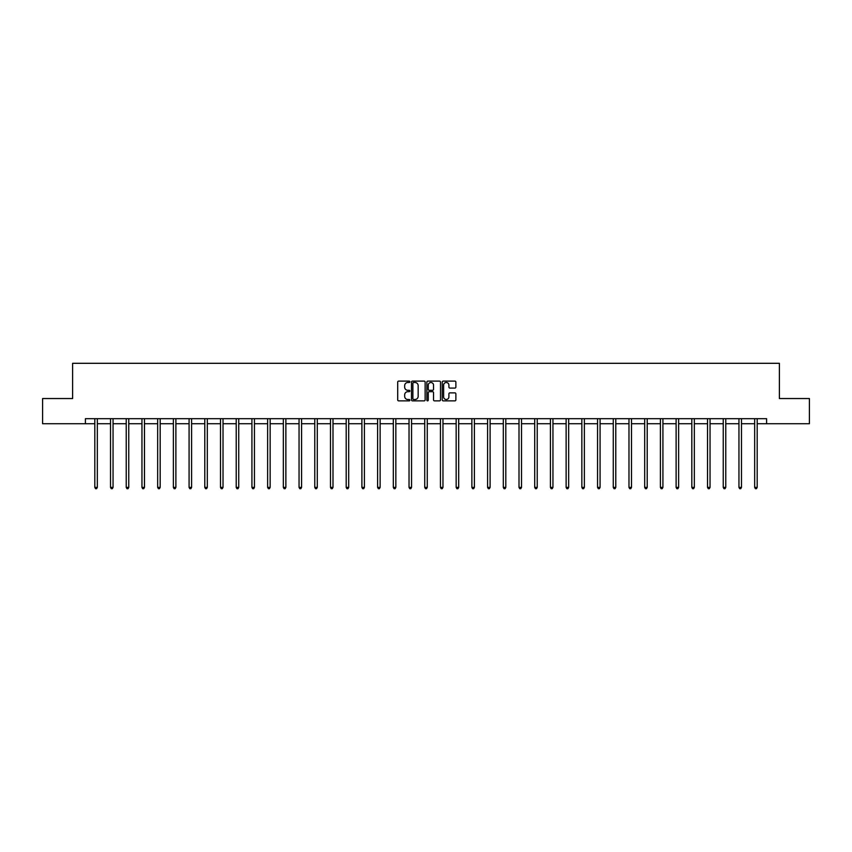 <?xml version="1.0" encoding="UTF-8"?>
<svg xmlns="http://www.w3.org/2000/svg" width="852" height="852" viewBox="0 0 852 852"><rect width="100%" height="100%" fill="white"/><g stroke="black" fill="none" stroke-linecap="round" stroke-linejoin="round"><path stroke-width="1.28" d="M409.887 381.803A0.692 0.692 0 0 0 409.194 381.11L398.693 381.11A0.99 0.99 0 0 0 397.703 382.101L397.703 399.886A0.99 0.99 0 0 0 398.693 400.877L409.194 400.877A0.692 0.692 0 0 0 409.887 400.184A0.692 0.692 0 0 0 409.194 399.492L407.831 399.492A3.163 3.163 0 0 1 404.668 396.329L404.668 394.849A3.163 3.163 0 0 1 407.831 391.686L409.194 391.686A0.692 0.692 0 0 0 409.887 390.993A0.692 0.692 0 0 0 409.194 390.301L407.831 390.301A3.163 3.163 0 0 1 404.668 387.138L404.668 385.658A3.163 3.163 0 0 1 407.831 382.495L409.194 382.495A0.692 0.692 0 0 0 409.887 381.803M454.893 388.075A0.99 0.99 0 0 0 455.873 387.085L455.873 382.101A0.99 0.99 0 0 0 454.893 381.11L443.221 381.11A0.99 0.99 0 0 0 442.241 382.101L442.241 399.886A0.99 0.99 0 0 0 443.221 400.877L454.893 400.877A0.99 0.99 0 0 0 455.873 399.886L455.873 393.858A0.99 0.99 0 0 0 454.893 392.868L449.899 392.868A0.99 0.99 0 0 0 448.908 393.858L448.908 396.851A2.641 2.641 0 0 1 446.267 399.492A2.641 2.641 0 0 1 443.626 396.851L443.626 385.136A2.641 2.641 0 0 1 446.267 382.495A2.641 2.641 0 0 1 448.908 385.136L448.908 387.085A0.99 0.99 0 0 0 449.899 388.075L454.893 388.075M85.402 423.721L42.6 423.721L42.6 398.544L72.612 398.544L72.612 363.303L779.388 363.303L779.388 398.544L809.4 398.544L809.4 423.721L766.598 423.721L766.598 418.683L85.402 418.683L85.402 423.721L94.817 423.721M425.137 382.101A0.99 0.99 0 0 0 424.147 381.11L412.485 381.11A0.99 0.99 0 0 0 411.495 382.101L411.495 399.886A0.99 0.99 0 0 0 412.485 400.877L424.147 400.877A0.99 0.99 0 0 0 425.137 399.886L425.137 382.101M427.853 381.11L439.515 381.11A0.99 0.99 0 0 1 440.505 382.101L440.505 399.886A0.99 0.99 0 0 1 439.515 400.877L434.531 400.877A0.99 0.99 0 0 1 433.54 399.886L433.54 392.676A0.99 0.99 0 0 0 432.55 391.686L429.238 391.686A0.99 0.99 0 0 0 428.247 392.676L428.247 400.184A0.692 0.692 0 0 1 427.555 400.877A0.692 0.692 0 0 1 426.863 400.184L426.863 382.101A0.99 0.99 0 0 1 427.853 381.11M97.33 423.721L110.526 423.721M113.05 423.721L126.234 423.721M128.758 423.721L141.954 423.721M144.467 423.721L157.663 423.721M160.176 423.721L173.371 423.721M175.885 423.721L189.08 423.721M191.604 423.721L204.789 423.721M207.313 423.721L220.498 423.721M223.022 423.721L236.217 423.721M238.73 423.721L251.926 423.721M254.439 423.721L267.635 423.721M270.148 423.721L283.343 423.721M285.867 423.721L299.052 423.721M301.576 423.721L314.771 423.721M317.285 423.721L330.48 423.721M332.994 423.721L346.189 423.721M348.702 423.721L361.898 423.721M364.411 423.721L377.606 423.721M380.13 423.721L393.315 423.721M395.839 423.721L409.035 423.721M411.548 423.721L424.743 423.721M427.257 423.721L440.452 423.721M442.965 423.721L456.161 423.721M458.685 423.721L471.87 423.721M474.394 423.721L487.589 423.721M490.102 423.721L503.298 423.721M505.811 423.721L519.006 423.721M521.52 423.721L534.715 423.721M537.229 423.721L550.424 423.721M552.948 423.721L566.133 423.721M568.657 423.721L581.852 423.721M584.365 423.721L597.561 423.721M600.074 423.721L613.27 423.721M615.783 423.721L628.978 423.721M631.502 423.721L644.687 423.721M647.211 423.721L660.396 423.721M662.92 423.721L676.115 423.721M678.629 423.721L691.824 423.721M694.337 423.721L707.533 423.721M710.046 423.721L723.241 423.721M725.766 423.721L738.95 423.721M741.474 423.721L754.67 423.721M757.183 423.721L766.598 423.721M413.571 382.495A0.692 0.692 0 0 0 412.879 383.187L412.879 398.8A0.692 0.692 0 0 0 413.571 399.492L414.999 399.492A3.163 3.163 0 0 0 418.162 396.329L418.162 385.658A3.163 3.163 0 0 0 414.999 382.495L413.571 382.495M433.54 385.189A2.641 2.641 0 0 0 430.888 382.537A2.641 2.641 0 0 0 428.247 385.189L428.247 389.311A0.99 0.99 0 0 0 429.238 390.301L432.55 390.301A0.99 0.99 0 0 0 433.54 389.311L433.54 385.189M97.469 418.683L97.405 418.833A1.012 1.012 0 0 0 97.33 419.216L97.33 487.397L94.817 487.397L94.817 419.216A1.012 1.012 0 0 0 94.742 418.833L94.689 418.683M97.33 487.397L96.585 488.697L95.573 488.697L94.817 487.397M113.178 418.683L113.114 418.833A1.012 1.012 0 0 0 113.05 419.216L113.05 487.397L110.526 487.397L110.526 419.216A1.012 1.012 0 0 0 110.451 418.833L110.398 418.683M113.05 487.397L112.294 488.697L111.282 488.697L110.526 487.397M128.886 418.683L128.833 418.833A1.012 1.012 0 0 0 128.758 419.216L128.758 487.397L126.234 487.397L126.234 419.216A1.012 1.012 0 0 0 126.171 418.833L126.107 418.683M128.758 487.397L128.002 488.697L126.991 488.697L126.234 487.397M144.595 418.683L144.542 418.833A1.012 1.012 0 0 0 144.467 419.216L144.467 487.397L141.954 487.397L141.954 419.216A1.012 1.012 0 0 0 141.879 418.833L141.815 418.683M144.467 487.397L143.711 488.697L142.71 488.697L141.954 487.397M160.314 418.683L160.251 418.833A1.012 1.012 0 0 0 160.176 419.216L160.176 487.397L157.663 487.397L157.663 419.216A1.012 1.012 0 0 0 157.588 418.833L157.524 418.683M160.176 487.397L159.42 488.697L158.419 488.697L157.663 487.397M176.023 418.683L175.959 418.833A1.012 1.012 0 0 0 175.885 419.216L175.885 487.397L173.371 487.397L173.371 419.216A1.012 1.012 0 0 0 173.297 418.833L173.244 418.683M175.885 487.397L175.129 488.697L174.127 488.697L173.371 487.397M191.732 418.683L191.668 418.833A1.012 1.012 0 0 0 191.604 419.216L191.604 487.397L189.08 487.397L189.08 419.216A1.012 1.012 0 0 0 189.006 418.833L188.952 418.683M191.604 487.397L190.848 488.697L189.836 488.697L189.08 487.397M207.441 418.683L207.387 418.833A1.012 1.012 0 0 0 207.313 419.216L207.313 487.397L204.789 487.397L204.789 419.216A1.012 1.012 0 0 0 204.714 418.833L204.661 418.683M207.313 487.397L206.557 488.697L205.545 488.697L204.789 487.397M223.149 418.683L223.096 418.833A1.012 1.012 0 0 0 223.022 419.216L223.022 487.397L220.498 487.397L220.498 419.216A1.012 1.012 0 0 0 220.434 418.833L220.37 418.683M223.022 487.397L222.265 488.697L221.254 488.697L220.498 487.397M238.858 418.683L238.805 418.833A1.012 1.012 0 0 0 238.73 419.216L238.73 487.397L236.217 487.397L236.217 419.216A1.012 1.012 0 0 0 236.142 418.833L236.079 418.683M238.73 487.397L237.974 488.697L236.973 488.697L236.217 487.397M254.578 418.683L254.514 418.833A1.012 1.012 0 0 0 254.439 419.216L254.439 487.397L251.926 487.397L251.926 419.216A1.012 1.012 0 0 0 251.851 418.833L251.787 418.683M254.439 487.397L253.683 488.697L252.682 488.697L251.926 487.397M270.286 418.683L270.222 418.833A1.012 1.012 0 0 0 270.148 419.216L270.148 487.397L267.635 487.397L267.635 419.216A1.012 1.012 0 0 0 267.56 418.833L267.507 418.683M270.148 487.397L269.402 488.697L268.391 488.697L267.635 487.397M285.995 418.683L285.931 418.833A1.012 1.012 0 0 0 285.867 419.216L285.867 487.397L283.343 487.397L283.343 419.216A1.012 1.012 0 0 0 283.269 418.833L283.215 418.683M285.867 487.397L285.111 488.697L284.099 488.697L283.343 487.397M301.704 418.683L301.651 418.833A1.012 1.012 0 0 0 301.576 419.216L301.576 487.397L299.052 487.397L299.052 419.216A1.012 1.012 0 0 0 298.988 418.833L298.924 418.683M301.576 487.397L300.82 488.697L299.808 488.697L299.052 487.397M317.413 418.683L317.359 418.833A1.012 1.012 0 0 0 317.285 419.216L317.285 487.397L314.771 487.397L314.771 419.216A1.012 1.012 0 0 0 314.697 418.833L314.633 418.683M317.285 487.397L316.529 488.697L315.517 488.697L314.771 487.397M333.132 418.683L333.068 418.833A1.012 1.012 0 0 0 332.994 419.216L332.994 487.397L330.48 487.397L330.48 419.216A1.012 1.012 0 0 0 330.406 418.833L330.342 418.683M332.994 487.397L332.237 488.697L331.236 488.697L330.48 487.397M348.841 418.683L348.777 418.833A1.012 1.012 0 0 0 348.702 419.216L348.702 487.397L346.189 487.397L346.189 419.216A1.012 1.012 0 0 0 346.114 418.833L346.05 418.683M348.702 487.397L347.946 488.697L346.945 488.697L346.189 487.397M364.549 418.683L364.486 418.833A1.012 1.012 0 0 0 364.411 419.216L364.411 487.397L361.898 487.397L361.898 419.216A1.012 1.012 0 0 0 361.823 418.833L361.77 418.683M364.411 487.397L363.666 488.697L362.654 488.697L361.898 487.397M380.258 418.683L380.205 418.833A1.012 1.012 0 0 0 380.13 419.216L380.13 487.397L377.606 487.397L377.606 419.216A1.012 1.012 0 0 0 377.532 418.833L377.479 418.683M380.13 487.397L379.374 488.697L378.363 488.697L377.606 487.397M395.967 418.683L395.914 418.833A1.012 1.012 0 0 0 395.839 419.216L395.839 487.397L393.315 487.397L393.315 419.216A1.012 1.012 0 0 0 393.251 418.833L393.187 418.683M395.839 487.397L395.083 488.697L394.071 488.697L393.315 487.397M411.676 418.683L411.623 418.833A1.012 1.012 0 0 0 411.548 419.216L411.548 487.397L409.035 487.397L409.035 419.216A1.012 1.012 0 0 0 408.96 418.833L408.896 418.683M411.548 487.397L410.792 488.697L409.791 488.697L409.035 487.397M427.395 418.683L427.331 418.833A1.012 1.012 0 0 0 427.257 419.216L427.257 487.397L424.743 487.397L424.743 419.216A1.012 1.012 0 0 0 424.669 418.833L424.605 418.683M427.257 487.397L426.501 488.697L425.499 488.697L424.743 487.397M443.104 418.683L443.04 418.833A1.012 1.012 0 0 0 442.965 419.216L442.965 487.397L440.452 487.397L440.452 419.216A1.012 1.012 0 0 0 440.377 418.833L440.324 418.683M442.965 487.397L442.209 488.697L441.208 488.697L440.452 487.397M458.813 418.683L458.749 418.833A1.012 1.012 0 0 0 458.685 419.216L458.685 487.397L456.161 487.397L456.161 419.216A1.012 1.012 0 0 0 456.086 418.833L456.033 418.683M458.685 487.397L457.929 488.697L456.917 488.697L456.161 487.397M474.521 418.683L474.468 418.833A1.012 1.012 0 0 0 474.394 419.216L474.394 487.397L471.87 487.397L471.87 419.216A1.012 1.012 0 0 0 471.795 418.833L471.742 418.683M474.394 487.397L473.637 488.697L472.626 488.697L471.87 487.397M490.23 418.683L490.177 418.833A1.012 1.012 0 0 0 490.102 419.216L490.102 487.397L487.589 487.397L487.589 419.216A1.012 1.012 0 0 0 487.514 418.833L487.45 418.683M490.102 487.397L489.346 488.697L488.334 488.697L487.589 487.397M505.95 418.683L505.886 418.833A1.012 1.012 0 0 0 505.811 419.216L505.811 487.397L503.298 487.397L503.298 419.216A1.012 1.012 0 0 0 503.223 418.833L503.159 418.683M505.811 487.397L505.055 488.697L504.054 488.697L503.298 487.397M521.658 418.683L521.594 418.833A1.012 1.012 0 0 0 521.52 419.216L521.52 487.397L519.006 487.397L519.006 419.216A1.012 1.012 0 0 0 518.932 418.833L518.868 418.683M521.52 487.397L520.764 488.697L519.763 488.697L519.006 487.397M537.367 418.683L537.303 418.833A1.012 1.012 0 0 0 537.229 419.216L537.229 487.397L534.715 487.397L534.715 419.216A1.012 1.012 0 0 0 534.641 418.833L534.587 418.683M537.229 487.397L536.483 488.697L535.471 488.697L534.715 487.397M553.076 418.683L553.012 418.833A1.012 1.012 0 0 0 552.948 419.216L552.948 487.397L550.424 487.397L550.424 419.216A1.012 1.012 0 0 0 550.349 418.833L550.296 418.683M552.948 487.397L552.192 488.697L551.18 488.697L550.424 487.397M568.785 418.683L568.731 418.833A1.012 1.012 0 0 0 568.657 419.216L568.657 487.397L566.133 487.397L566.133 419.216A1.012 1.012 0 0 0 566.069 418.833L566.005 418.683M568.657 487.397L567.901 488.697L566.889 488.697L566.133 487.397M584.493 418.683L584.44 418.833A1.012 1.012 0 0 0 584.365 419.216L584.365 487.397L581.852 487.397L581.852 419.216A1.012 1.012 0 0 0 581.778 418.833L581.714 418.683M584.365 487.397L583.609 488.697L582.598 488.697L581.852 487.397M600.213 418.683L600.149 418.833A1.012 1.012 0 0 0 600.074 419.216L600.074 487.397L597.561 487.397L597.561 419.216A1.012 1.012 0 0 0 597.486 418.833L597.422 418.683M600.074 487.397L599.318 488.697L598.317 488.697L597.561 487.397M615.921 418.683L615.858 418.833A1.012 1.012 0 0 0 615.783 419.216L615.783 487.397L613.27 487.397L613.27 419.216A1.012 1.012 0 0 0 613.195 418.833L613.142 418.683M615.783 487.397L615.027 488.697L614.026 488.697L613.27 487.397M631.63 418.683L631.566 418.833A1.012 1.012 0 0 0 631.502 419.216L631.502 487.397L628.978 487.397L628.978 419.216A1.012 1.012 0 0 0 628.904 418.833L628.851 418.683M631.502 487.397L630.746 488.697L629.734 488.697L628.978 487.397M647.339 418.683L647.286 418.833A1.012 1.012 0 0 0 647.211 419.216L647.211 487.397L644.687 487.397L644.687 419.216A1.012 1.012 0 0 0 644.613 418.833L644.559 418.683M647.211 487.397L646.455 488.697L645.443 488.697L644.687 487.397M663.048 418.683L662.994 418.833A1.012 1.012 0 0 0 662.92 419.216L662.92 487.397L660.396 487.397L660.396 419.216A1.012 1.012 0 0 0 660.332 418.833L660.268 418.683M662.92 487.397L662.164 488.697L661.152 488.697L660.396 487.397M678.756 418.683L678.703 418.833A1.012 1.012 0 0 0 678.629 419.216L678.629 487.397L676.115 487.397L676.115 419.216A1.012 1.012 0 0 0 676.041 418.833L675.977 418.683M678.629 487.397L677.872 488.697L676.871 488.697L676.115 487.397M694.476 418.683L694.412 418.833A1.012 1.012 0 0 0 694.337 419.216L694.337 487.397L691.824 487.397L691.824 419.216A1.012 1.012 0 0 0 691.749 418.833L691.686 418.683M694.337 487.397L693.581 488.697L692.58 488.697L691.824 487.397M710.185 418.683L710.121 418.833A1.012 1.012 0 0 0 710.046 419.216L710.046 487.397L707.533 487.397L707.533 419.216A1.012 1.012 0 0 0 707.458 418.833L707.405 418.683M710.046 487.397L709.29 488.697L708.289 488.697L707.533 487.397M725.893 418.683L725.829 418.833A1.012 1.012 0 0 0 725.766 419.216L725.766 487.397L723.241 487.397L723.241 419.216A1.012 1.012 0 0 0 723.167 418.833L723.114 418.683M725.766 487.397L725.009 488.697L723.998 488.697L723.241 487.397M741.602 418.683L741.549 418.833A1.012 1.012 0 0 0 741.474 419.216L741.474 487.397L738.95 487.397L738.95 419.216A1.012 1.012 0 0 0 738.886 418.833L738.822 418.683M741.474 487.397L740.718 488.697L739.706 488.697L738.95 487.397M757.311 418.683L757.258 418.833A1.012 1.012 0 0 0 757.183 419.216L757.183 487.397L754.67 487.397L754.67 419.216A1.012 1.012 0 0 0 754.595 418.833L754.531 418.683M757.183 487.397L756.427 488.697L755.415 488.697L754.67 487.397"/></g></svg>
